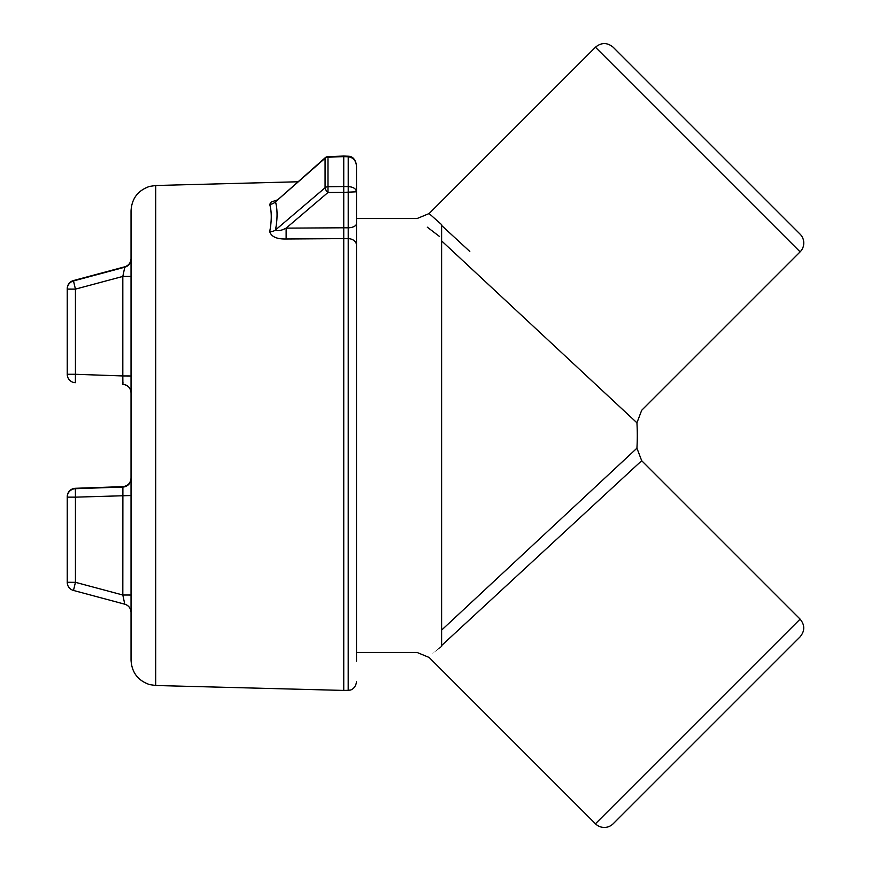 <?xml version="1.0" encoding="UTF-8"?>
<svg xmlns="http://www.w3.org/2000/svg" width="871" height="871" viewBox="0 0 871 871"><rect width="100%" height="100%" fill="white"/><g stroke="black" fill="none" stroke-linecap="round" stroke-linejoin="round"><path stroke-width="1.31" d="M613.162 47.219L800.111 234.168A12.521 12.521 0 0 1 800.111 251.871L595.448 47.219C601.349 42.363 607.261 42.363 613.162 47.219M800.111 636.832L613.162 823.781A12.521 12.521 0 0 1 595.448 823.781L800.111 619.129C804.956 625.03 804.956 630.931 800.111 636.832M356.522 218.534L417.089 218.534L429.12 213.547L441.608 224.62L441.608 237.957C408.913 212.491 408.913 212.491 441.608 237.957L441.608 646.369C424.885 661.002 424.885 661.002 441.608 646.38C424.885 661.002 424.885 661.002 441.608 646.38M441.63 240.908L636.93 422.805L441.641 240.919M441.63 630.092L636.93 448.195L441.641 630.081M441.608 633.043C408.924 658.498 408.924 658.498 441.608 633.043M427.28 227.168L439.517 236.477M441.608 225.469L469.796 251.447M429.12 213.547L595.448 47.219M800.111 251.871L641.687 410.295L636.93 422.805A216.966 216.966 0 0 1 636.93 448.195L641.687 460.705L800.111 619.129M641.687 460.705L441.608 645.531M356.522 209.824L356.522 189.181L356.522 191.805L343.751 192.36L343.751 186.546L348.237 186.59L348.237 156.791L343.751 156.628L343.751 156.051L343.751 227.788L348.237 227.799L348.237 186.59C353.278 186.96 356.032 188.702 356.522 191.805L356.522 661.176M356.522 245.208A8.514 6.576 180 0 0 348.204 238.643L343.751 238.621L343.751 690.42L348.204 690.322L348.237 227.799A8.514 4.268 180 0 0 356.522 223.52M343.795 156.061L348.269 156.214L348.237 156.791C353.278 157.477 356.032 160.645 356.522 166.285L356.522 191.805M155.702 685.499L149.529 684.573C137.923 680.567 131.761 672.434 131.042 660.185L131.042 210.815C131.761 198.566 137.923 190.433 149.529 186.427L155.702 185.501L155.702 685.499L343.751 690.42M131.042 478.604L131.042 495.523L75.439 497.156L75.374 488.696L122.898 487.041A8.438 8.438 180 0 0 131.042 478.604M131.042 595.035L131.042 612.346A8.438 8.438 0 0 0 124.782 604.202L122.822 595.013L131.042 595.035M131.042 258.654A8.438 8.438 -0 0 1 124.782 266.798C128.69 265.481 130.781 262.77 131.042 258.654L131.042 259.057A8.438 8.438 180 0 1 124.782 267.201L73.48 280.952L124.782 267.201L122.822 276.434L131.042 276.455L131.042 392.799A8.438 8.438 -0 0 0 122.898 384.361L122.822 375.945L131.042 375.967M131.042 375.477L131.042 342.009M131.042 309.27L131.042 275.965M269.716 231.632A8.514 6.805 -169.5 0 0 275.508 229.988C277.914 231.218 281.453 230.597 286.134 228.137L343.751 227.788L343.751 238.621L286.134 239.002C276.793 239.198 271.317 236.749 269.716 231.632C271.774 220.82 271.774 211.729 269.716 204.358L271.24 201.985L276.989 200.069M73.48 590.451A8.438 8.438 -0 0 1 67.23 582.296A8.438 8.438 0 0 0 73.48 590.451L124.782 604.202L73.48 590.451L75.439 582.318L67.23 582.296L67.23 496.731A8.438 8.438 -0 0 1 75.374 488.293L75.374 488.696A8.438 8.438 -0 0 0 67.23 497.134L75.439 497.156L75.439 582.318L122.822 595.013L122.898 486.639L75.374 488.293A8.438 8.438 0 0 0 67.23 496.731M75.374 382.707A8.438 8.438 -0 0 1 67.23 374.269A8.438 8.438 0 0 0 75.374 382.707L75.439 374.29L67.23 374.269L67.23 288.704A8.438 8.438 -0 0 1 73.48 280.549L73.48 280.549A8.438 8.438 0 0 0 67.23 288.704M122.953 383.969A8.438 8.438 180 0 0 122.898 383.959L122.898 384.361C127.852 385.015 130.563 387.824 131.042 392.799M122.898 486.639C127.852 485.985 130.563 483.176 131.042 478.201A8.438 8.438 -0 0 1 122.898 486.639L75.374 488.293M343.751 156.628L327.975 157.194A4.257 3.68 180 0 0 325.079 158.272A4.257 1.437 -131.3 0 1 325.286 157.673L275.508 201.789C277.566 209.41 277.566 218.806 275.508 229.988L325.079 187.766L325.079 158.272L275.508 201.789A8.514 7.741 164.7 0 1 269.716 204.358M343.751 192.36L327.975 192.513A4.257 1.579 -130.4 0 1 325.079 187.766A4.257 3.68 180 0 1 327.975 186.699L343.751 186.546M286.134 239.002L286.134 228.137L327.975 192.513L327.975 158.74M75.439 374.29L122.822 375.945L122.822 276.434L75.439 289.128L75.439 374.29M75.439 289.128L73.48 280.952A8.438 8.438 180 0 0 67.23 289.107L75.439 289.128M122.963 382.478L122.898 383.959M356.522 652.466L417.089 652.466L429.12 657.453L595.448 823.781M155.702 185.501L297.828 181.778M124.782 266.798L73.48 280.549M124.782 604.202C128.69 605.519 130.781 608.23 131.042 612.346M327.932 156.617L343.718 156.061M327.975 156.617A4.257 4.257 0 0 0 325.286 157.673M348.269 156.214C354.943 156.225 356.435 163.802 356.522 166.285M348.204 690.322L350.088 690.072C349.532 690.3 355.357 689.625 356.522 681.819"/></g></svg>
